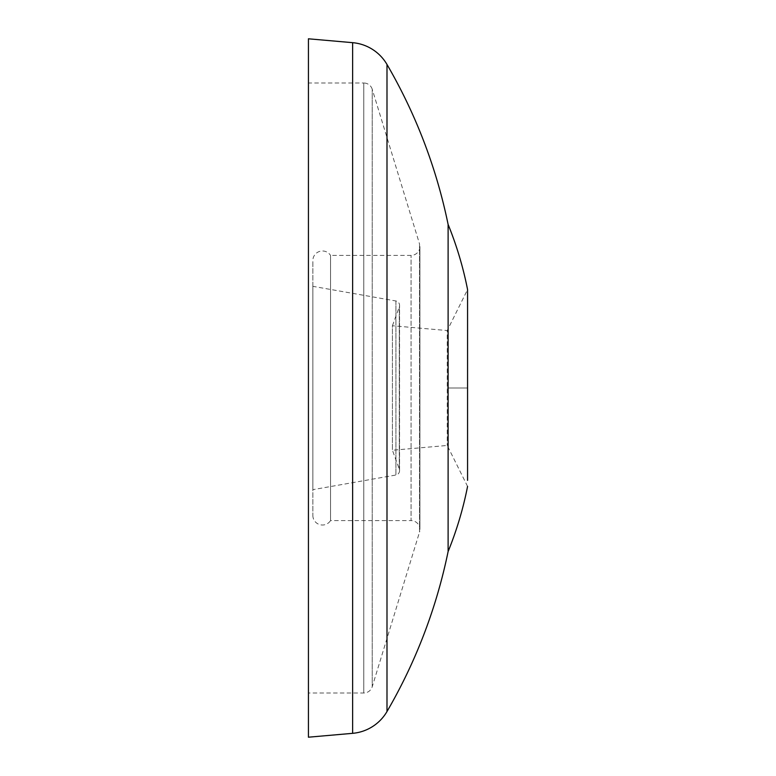 <?xml version="1.0" encoding="UTF-8"?>
<svg xmlns="http://www.w3.org/2000/svg" width="776" height="776" viewBox="0 0 776 776"><rect width="100%" height="100%" fill="white"/><g stroke="black" fill="none" stroke-linecap="round" stroke-linejoin="round"><path stroke-width="0.58" stroke-dasharray="3.88 2.91" d="M467.569 395.721L467.569 289.574L447.228 330.537L447.228 445.463L447.228 330.537L392.423 325.745L392.423 450.255L392.423 325.745L399.3 306.84A4.423 4.423 0 0 0 395.915 300.981L312.854 286.334L312.854 489.666L312.854 286.334M467.569 480.344L467.569 465.309M467.569 457.597L467.569 439.459M467.569 436.112L467.569 429.254M467.569 422.057L467.569 399.591M372.228 89.259A8.837 8.837 0 0 0 363.779 83.003L363.779 692.997L363.779 83.003L308.431 83.003L308.431 692.997L363.779 692.997A8.837 8.837 0 0 0 372.228 686.741L372.228 89.259L372.228 686.741L419.535 532.035L419.535 243.965L372.228 89.259M467.569 486.426L447.228 445.463L392.423 450.255L399.3 469.16A4.423 4.423 0 0 1 395.915 475.019L312.854 489.666M312.854 515.429A9.603 9.603 0 0 0 330.537 520.609L330.537 255.391L411.076 255.391A8.837 8.837 0 0 0 419.535 243.965L419.535 532.035A8.837 8.837 0 0 0 419.913 529.445L419.913 246.555L419.913 529.445A8.837 8.837 0 0 0 411.076 520.609L411.076 255.391L411.076 520.609L330.537 520.609L330.537 255.391A9.603 9.603 0 0 0 312.854 260.571L312.854 515.429L312.854 260.571M448.111 551.552L448.111 224.448M308.431 737.2L308.431 38.8M308.431 692.997L308.431 83.003M386.991 64.466L386.991 711.534M352.634 733.33L352.634 42.67M447.228 388L467.569 388L447.228 388M395.915 300.981L395.915 475.019L395.915 300.981M399.3 469.16L399.3 306.84L399.3 469.16M399.562 470.663L399.562 305.337L399.562 470.663"/><path stroke-width="1.16" d="M386.991 711.534L386.991 64.466A530.435 530.435 0 0 1 448.111 224.448L448.111 551.552A530.435 530.435 0 0 1 386.991 711.534A44.203 44.203 0 0 1 352.634 733.33L308.431 737.2L308.431 38.8L352.634 42.67L352.634 733.33M386.991 64.466A44.203 44.203 0 0 0 352.634 42.67M448.111 224.448A353.623 353.623 0 0 1 467.569 289.574L467.569 480.344M467.569 465.309L467.569 457.597M467.569 439.459L467.569 436.112M467.569 429.254L467.569 422.057M467.569 399.591L467.569 395.721M448.111 551.552A353.623 353.623 0 0 0 467.569 486.426"/></g></svg>
